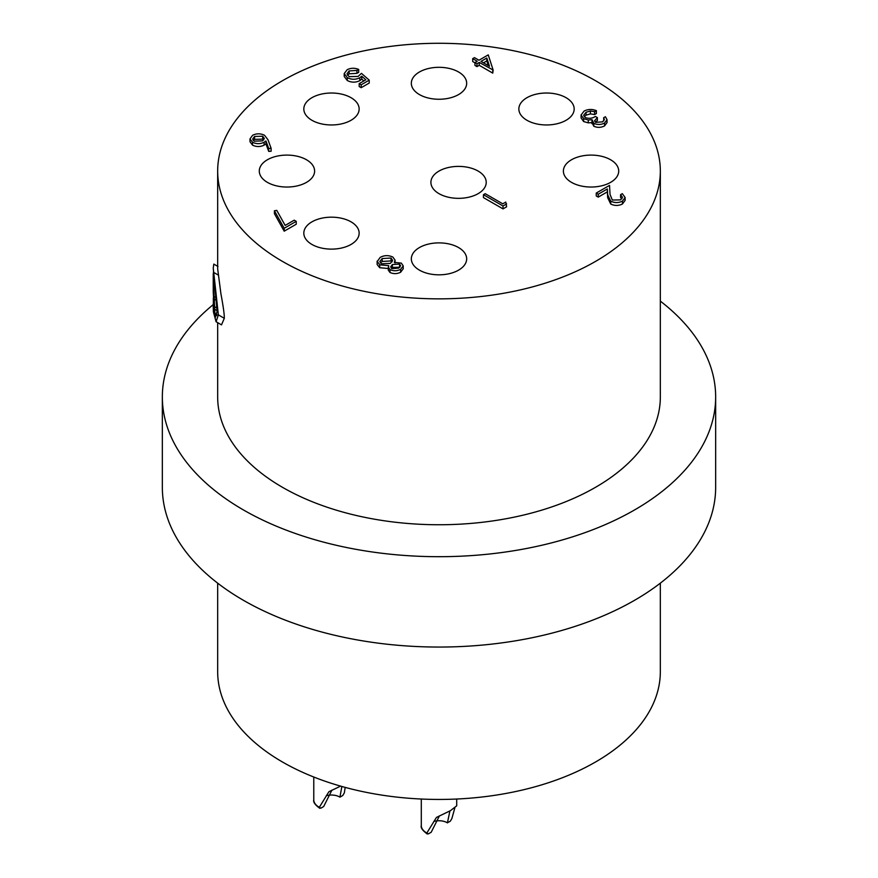 <?xml version="1.0" encoding="UTF-8"?>
<svg xmlns="http://www.w3.org/2000/svg" width="878" height="878" viewBox="0 0 878 878"><rect width="100%" height="100%" fill="white"/><g stroke="black" fill="none" stroke-linecap="round" stroke-linejoin="round"><path stroke-width="1.32" d="M449.92 810.943L447.44 822.73L450.26 821.248L451.874 818.559L454.859 807.826M456.692 805.839L450.436 810.668L436.443 817.429L426.84 833.013L427.268 834.012C422.57 830.544 420.584 827.735 421.297 825.583A17.703 10.218 0 0 0 426.478 832.805A17.703 10.218 0 0 0 426.84 833.013L428.365 833.891L431.186 832.267L439.45 815.838M433.776 821.468A11.513 6.64 180 0 1 447.451 822.873M341.871 786.468L339.929 797.158L342.749 795.534L344.352 792.845L345.175 787.39M340.631 786.117L328.921 791.715L319.318 807.299L320.843 808.177L323.664 806.553L331.928 790.123M313.775 777.019L313.775 799.869A17.703 10.218 0 0 0 318.966 807.101A17.703 10.218 0 0 0 319.318 807.299L320.843 808.177M326.254 795.753A11.513 6.64 180 0 1 339.929 797.158M660.333 583.157L660.333 671.648A221.333 127.782 180 0 1 439 799.441A221.333 127.782 180 0 1 217.667 671.648L217.667 583.157M660.333 301.121A276.658 159.73 180 0 1 715.658 396.966L715.658 487.323A276.658 159.73 180 0 1 544.876 634.893A276.658 159.73 180 0 1 243.371 600.267A276.658 159.73 180 0 1 162.342 487.323L162.342 396.966A276.658 159.73 180 0 1 213.244 304.633M715.658 396.966A276.658 159.73 180 0 1 544.876 544.536A276.658 159.73 180 0 1 243.371 509.909A276.658 159.73 180 0 1 162.342 396.966M610.616 159.774A27.668 15.969 0 0 0 580.468 156.306A27.668 15.969 0 0 0 563.391 171.067A27.668 15.969 0 0 0 591.059 187.036A27.668 15.969 0 0 0 618.716 171.067A27.668 15.969 0 0 0 610.616 159.774M478.126 171.067A27.668 15.969 0 0 0 447.978 167.61A27.668 15.969 0 0 0 430.9 182.361A27.668 15.969 0 0 0 458.568 198.34A27.668 15.969 0 0 0 486.225 182.361A27.668 15.969 0 0 0 478.126 171.067M595.504 80.71A221.333 127.782 0 0 0 354.306 53.009A221.333 127.782 0 0 0 217.667 171.067A221.333 127.782 0 0 0 439 298.849A221.333 127.782 0 0 0 660.333 171.067A221.333 127.782 0 0 0 595.504 80.71M660.333 171.067L660.333 396.966A221.333 127.782 180 0 1 439 524.748A221.333 127.782 180 0 1 217.667 396.966L217.667 322.643M217.667 171.067L217.667 268.822L220.927 293.845C223.286 306.488 224.417 314.642 224.307 318.308L221.508 324.871L216.076 321.721M566.08 97.699A27.668 15.969 0 0 0 535.931 94.231A27.668 15.969 0 0 0 518.854 108.993A27.668 15.969 0 0 0 546.522 124.961A27.668 15.969 0 0 0 574.179 108.993A27.668 15.969 0 0 0 566.08 97.699M458.568 71.985A27.668 15.969 0 0 0 428.409 68.528A27.668 15.969 0 0 0 411.332 83.278A27.668 15.969 0 0 0 439 99.258A27.668 15.969 0 0 0 466.668 83.278A27.668 15.969 0 0 0 458.568 71.985M351.046 97.699A27.668 15.969 0 0 0 320.898 94.231A27.668 15.969 0 0 0 303.821 108.993A27.668 15.969 0 0 0 331.478 124.961A27.668 15.969 0 0 0 359.146 108.993A27.668 15.969 0 0 0 351.046 97.699M306.51 159.774A27.668 15.969 0 0 0 276.361 156.306A27.668 15.969 0 0 0 259.284 171.067A27.668 15.969 0 0 0 286.941 187.036A27.668 15.969 0 0 0 314.609 171.067A27.668 15.969 0 0 0 306.51 159.774M351.046 221.849A27.668 15.969 0 0 0 320.898 218.392A27.668 15.969 0 0 0 303.821 233.142A27.668 15.969 0 0 0 331.478 249.122A27.668 15.969 0 0 0 359.146 233.142A27.668 15.969 0 0 0 351.046 221.849M458.568 247.563A27.668 15.969 0 0 0 428.409 244.095A27.668 15.969 0 0 0 411.332 258.856A27.668 15.969 0 0 0 439 274.825A27.668 15.969 0 0 0 466.668 258.856A27.668 15.969 0 0 0 458.568 247.563M271.115 148.338L271.115 151.236L268.701 151.4L265.968 143.849L264.124 145.133C260.261 146.999 256.387 147.01 252.524 145.133L250 141.764L250 138.878L252.644 135.256C256.606 133.346 260.568 133.357 264.53 135.278L268.02 139.821L271.115 148.338L268.701 148.514L265.968 140.963L264.124 142.236C260.261 144.113 256.387 144.113 252.524 142.247L250 138.878M358.685 69.439L356.929 70.449L349.104 70.92L347.019 73.818L349.093 76.649L358.136 76.419L361.44 73.346L369.221 80.15L369.221 83.048L361.187 87.679L359.179 86.527L359.179 83.629L365.841 79.788L361.747 76.21L361.747 79.097L359.826 80.655C355.59 82.686 351.409 82.642 347.271 80.513L344.22 76.452L344.22 73.565L347.194 69.702C350.871 67.891 354.701 67.804 358.685 69.439L358.685 72.336L356.929 73.346L349.104 73.807L347.469 75.245M363.843 80.941L361.747 79.097M621.931 198.768L620.57 197.55L620.57 194.664L622.315 193.643L625.114 197.484L622.458 201.095L622.458 203.981C618.584 205.913 614.677 205.935 610.737 204.036L607.675 197.704L607.346 191.854L598.247 197.111L596.239 195.959L596.239 193.061L609.53 185.39L610.034 194.444L612.339 200.041L620.548 199.888L622.48 197.309L620.57 194.664M625.114 197.484L625.114 200.382L622.458 203.981M603.801 120.879L603.647 117.751L605.403 116.741L607.038 119.693L604.591 122.997L604.591 125.883C601.101 127.705 597.501 127.826 593.802 126.245L592.057 122.613L588.271 122.865L583.629 121.537L581.071 117.915L581.071 115.029L584.079 111.089C587.942 109.091 592.046 108.949 596.371 110.65L596.371 113.547L594.615 114.557L590.378 113.888L586.054 115.161L584.188 116.697M607.038 119.693L607.038 122.58L604.591 125.883M596.371 110.65L594.615 111.671L590.378 110.99L586.054 112.263L583.672 115.281L585.209 117.531C588.908 118.826 592.288 118.464 595.372 116.445L597.38 117.608L597.38 120.495L595.273 122.163M493.129 70.02L492.767 73.115L479.223 65.301L476.963 66.607L474.965 65.444L474.965 62.557L477.215 61.251L472.704 58.639L474.46 57.63L478.971 60.242L488.256 54.875L493.129 70.02L479.223 62.404L476.963 63.71L474.965 62.557M474.965 62.843L472.704 61.537L472.704 58.639M388.691 268.536L379.713 267.713L377.145 264.519L377.145 261.633L380.185 257.397C384.268 255.18 388.482 255.07 392.85 257.056L395.045 260.107L394.343 262.379L401.345 263.126L403.221 265.891L403.221 268.789L400.631 272.224C397.174 273.991 393.64 274.079 390.008 272.498L388.263 270.073L388.691 265.639L379.713 264.827L377.112 261.161L377.145 263.707M296.237 224.23L284.198 231.177L274.408 213.661L274.408 210.775L276.768 210.38L285.163 225.416L294.229 220.18L296.237 221.344L296.237 224.23M506.628 206.802L503.006 208.887L483.449 197.594L483.449 194.696L485.205 193.687L502.765 203.817L505.772 202.083L506.628 206.802M506.628 203.905L503.006 205.99L503.006 208.887M503.006 205.99L483.449 194.696M296.237 221.344L284.198 228.291L284.198 231.177M284.198 228.291L274.408 210.775M403.221 265.891L400.631 269.337C397.174 271.093 393.64 271.192 390.008 269.612L388.263 267.186M398.722 268.119L400.631 265.672L399.567 264.124L392.389 264.541L390.644 266.846L391.829 268.635L398.722 268.119M390.337 263.411L392.62 260.36L391.028 258.033L382.171 258.56L379.845 261.479L381.436 263.795L390.337 263.411M390.008 269.612L390.008 272.498M400.631 269.337L400.631 272.224M379.713 264.827L379.713 267.713M399.907 267.241L392.389 267.428L391.325 268.262M399.567 264.124L399.567 267.011M392.389 264.541L392.389 267.428M392.137 261.853L391.028 260.931L382.171 261.457L380.372 262.928M391.028 258.033L391.028 260.931M382.171 258.56L382.171 261.457M262.489 140.864L264.322 138.472L262.698 136.244L254.554 136.463L252.677 139.064L254.17 141.171L262.489 140.864M252.524 142.247L252.524 145.133M264.124 142.236L264.124 145.133M265.968 140.963L265.968 143.849M268.701 148.514L268.701 151.4M263.718 139.92L262.698 139.141L254.554 139.361L253.237 140.436M262.698 136.244L262.698 139.141M254.554 136.463L254.554 139.361M369.221 80.15L361.187 84.793L361.187 87.679M349.104 70.92L349.104 73.807M356.929 70.449L356.929 73.346M361.747 76.21L359.826 77.758C355.59 79.799 351.409 79.755 347.271 77.615L347.271 80.513M347.271 77.615L344.22 73.565M359.826 77.758L359.826 80.655M361.187 84.793L359.179 83.629M622.458 201.095C618.584 203.027 614.677 203.037 610.737 201.15L607.675 194.806L607.346 188.968L598.247 194.225L598.247 197.111M598.247 194.225L596.239 193.061M607.346 188.968L607.346 191.854M610.737 201.15L610.737 204.036M597.38 117.608L594.527 120.857L595.558 122.349L602.56 121.844L604.349 119.54L603.647 117.751M586.054 112.263L586.054 115.161M590.378 110.99L590.378 113.888M594.615 111.671L594.615 114.557M604.591 122.997C601.101 124.819 597.501 124.939 593.802 123.359L592.057 119.715L588.271 119.979L583.629 118.64L583.629 121.537M583.629 118.64L581.071 115.029M588.271 119.979L588.271 122.865M593.802 123.359L593.802 126.245M591.871 123.589L592.057 119.715M486.807 58.025L480.979 61.394L489.474 66.3L486.807 58.025L486.807 60.922L483.482 62.843M476.963 63.71L476.963 66.607M479.223 62.404L479.223 65.301M492.767 70.229L492.767 73.115M488.333 65.641L486.807 60.922M213.244 306.104L213.398 311.822L216.065 321.721L218.37 314.884L213.244 268.042L217.107 311.295L215.439 317.254L213.398 308.979L213.343 298.026M213.244 268.042L213.815 264.102L217.985 266.506M213.398 272.246L218.04 274.924M218.37 314.884L224.307 318.308M213.244 289.762A225.756 130.339 0 0 0 213.244 290.19A225.756 130.339 0 0 0 213.453 295.853L214.067 309.539A225.756 130.339 0 0 0 214.945 314.401L213.464 281.893A225.756 130.339 180 0 1 213.244 276.197A225.756 130.339 180 0 1 213.299 273.354M213.661 298.202L213.244 290.629M214.616 296.764L215.933 297.532M214.111 298.761L216.273 300.232M214.616 306.718L217.009 308.09M214.616 309.221L217.096 310.647M214.836 313.281L216.943 314.5M214.945 314.401L216.789 315.465M213.244 279.621A225.756 130.339 0 0 0 213.244 280.06A225.756 130.339 0 0 0 213.453 285.701L213.991 293.79L213.442 291.737A225.756 130.339 180 0 1 213.244 286.338A225.756 130.339 180 0 1 213.244 285.899L213.244 280.488M607.675 194.806L607.675 197.704M213.398 308.979L214.067 309.363M213.464 281.893L214.023 282.222M421.297 799.024L421.297 825.583M456.703 799.024L456.703 805.839M313.775 799.869C313.062 802.02 315.059 804.841 319.757 808.298M395.045 262.994L395.045 260.107M213.244 306.554L213.244 303.942M216.284 300.397L214.408 299.321M213.244 290.19L213.244 286.338M213.244 280.06L213.244 276.197"/></g></svg>
